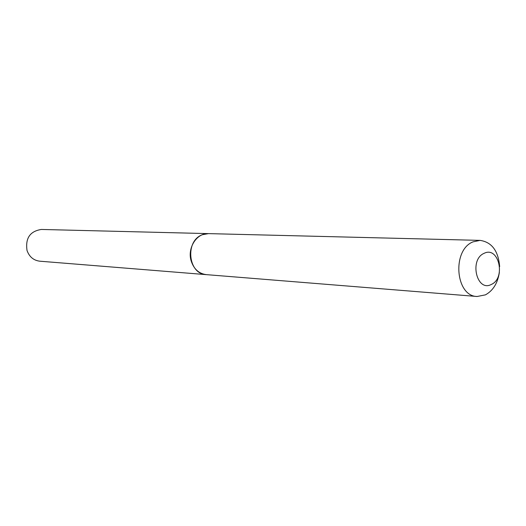 <?xml version="1.0" encoding="UTF-8"?>
<svg xmlns="http://www.w3.org/2000/svg" width="526" height="526" viewBox="0 0 526 526"><rect width="100%" height="100%" fill="white"/><g stroke="black" fill="none" stroke-linecap="round" stroke-linejoin="round"><path stroke-width="0.79" d="M208.474 233.616L41.422 229.454C30.041 231.17 25.248 238.179 27.03 250.481C29.298 256.813 33.539 260.383 39.752 261.192L206.31 274.638M208.441 233.616C196.816 232.834 187.105 247.97 191.142 260.87C193.824 269.056 198.867 273.645 206.271 274.631M491.343 284.441C506.157 278.129 498.779 245.8 484.137 253.315C469.008 259.496 476.74 292.423 491.343 284.441M499.667 266.603C498.306 250.856 491.777 242.111 480.074 240.382L473.065 241.848C451.801 249.922 455.345 296.329 477.115 296.493L485.413 294.862C493.013 290.707 497.662 283.244 499.358 272.475M480.074 240.382L208.513 233.616L202.582 234.668C184.705 240.5 187.946 274.283 206.343 274.638L477.115 296.493"/></g></svg>
